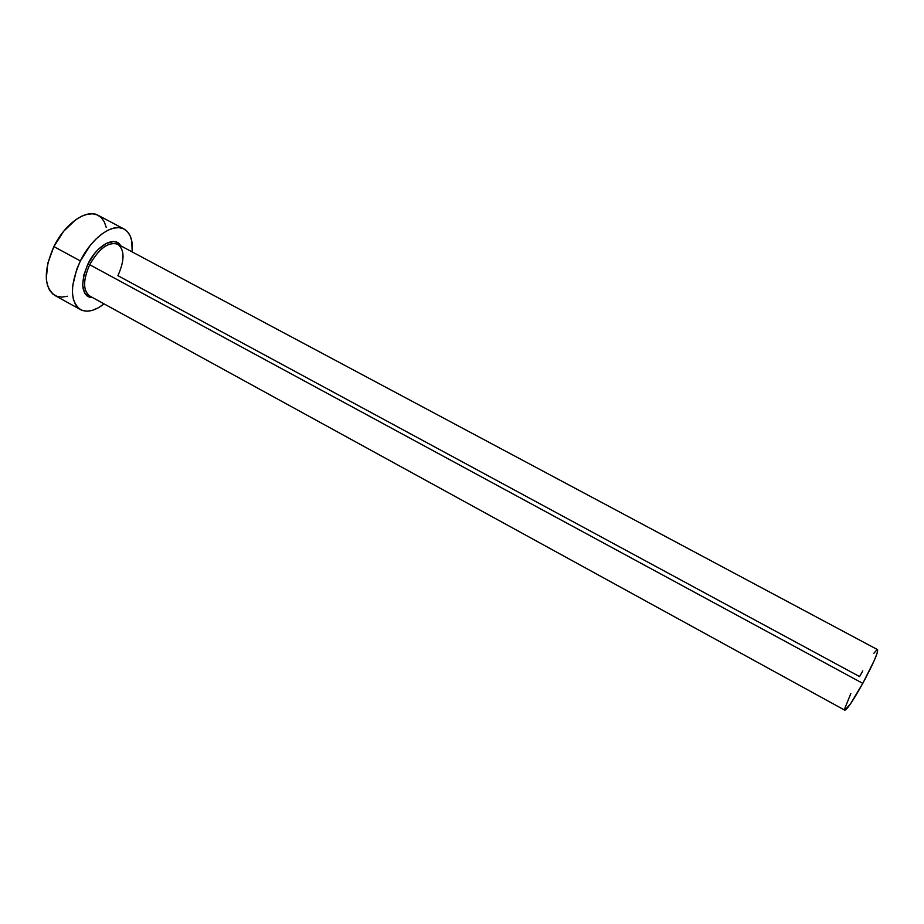 <?xml version="1.0" encoding="UTF-8"?>
<svg xmlns="http://www.w3.org/2000/svg" width="924" height="924" viewBox="0 0 924 924"><rect width="100%" height="100%" fill="white"/><g stroke="black" fill="none" stroke-linecap="round" stroke-linejoin="round"><path stroke-width="1.39" d="M862.75 670.905L859.574 676.587L117.902 275.664C124.809 260.175 124.728 249.676 117.671 244.179C108.362 241.568 99.041 248.417 89.697 264.726L87.988 263.894C96.985 245.068 115.234 235.389 120.721 245.807L116.77 242.25L113.664 241.534L106.295 243.393L98.314 249.353L94.502 253.626L87.988 263.894L89.697 264.726C82.883 280.226 82.906 290.667 89.767 296.026L844.825 710.209C847.123 709.597 853.106 700.658 862.785 683.379L89.697 264.726L862.785 683.379C873.261 663.802 878.193 652.552 877.581 649.653L877.176 653.095L874.185 660.66L862.785 683.379L850.426 703.972L844.802 710.209M124.047 229.025L98.163 215.327C86.833 208.512 65.026 223.412 53.881 246.593L80.365 260.938L76.715 269.346L72.684 285.782L72.442 293.127L73.412 299.492L75.502 304.62L78.644 308.35L82.675 310.556L87.445 311.18L92.735 310.221L98.371 307.75L104.089 303.892C94.941 310.914 87.075 312.82 80.504 309.621C69.854 301.339 69.82 285.112 80.365 260.938L53.881 246.593C43.474 270.663 43.786 286.937 54.828 295.426L80.4 309.563M80.365 260.938C91.626 237.653 113.144 222.441 124.093 229.048C130.365 232.802 133.079 240.425 132.201 251.929L131.751 240.933L130.03 235.574L127.246 231.45L123.493 228.759L118.907 227.627L113.652 228.113L107.912 230.238L101.929 233.945L95.934 239.097L90.182 245.484L80.365 260.938M92.689 297.632L89.362 297.158L86.683 295.634L84.615 293.081L82.64 285.331L83.818 275.063L87.988 263.894C79.73 284.176 81.3 295.426 92.689 297.632M106.214 227.362L104.354 221.956L101.432 217.787L97.551 215.026L92.827 213.802L87.445 214.206L81.601 216.251L75.525 219.866L63.687 231.254L53.881 246.593L47.759 263.352L46.292 278.748L47.39 285.135L49.619 290.332L52.899 294.121L57.069 296.396L61.966 297.101L67.371 296.234M877.581 649.653L117.787 244.236C108.478 241.487 99.122 248.313 89.697 264.726C82.814 280.469 82.917 290.956 90.021 296.165M873.827 653.291L876.968 649.791M844.732 708.592L850.842 693.52"/></g></svg>
